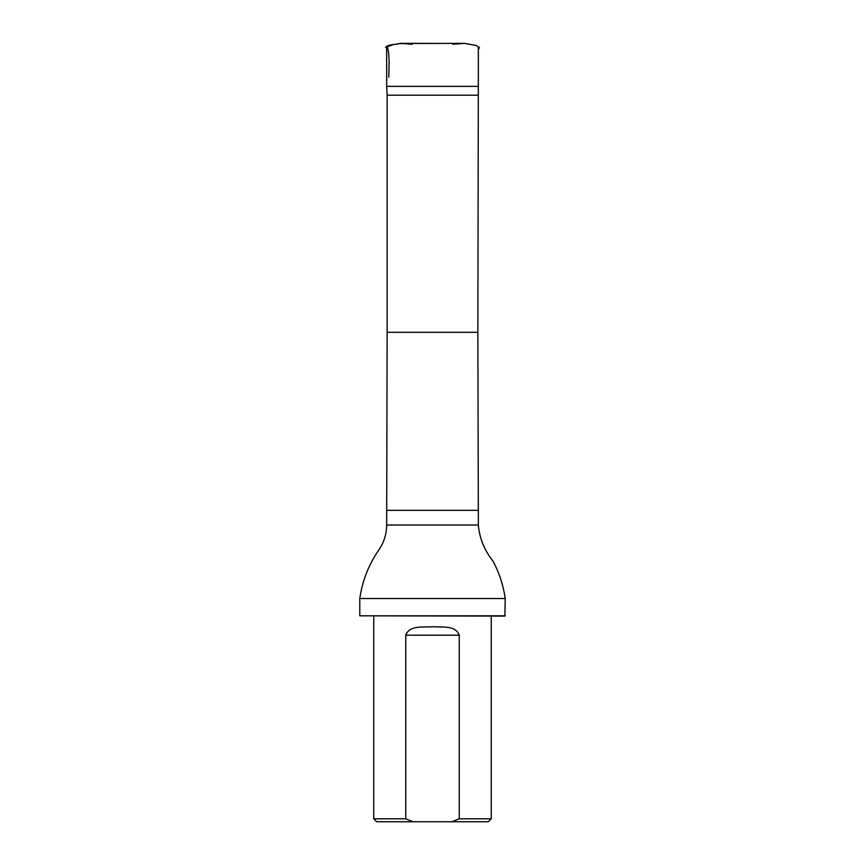 <?xml version="1.0" encoding="UTF-8"?>
<svg xmlns="http://www.w3.org/2000/svg" width="865" height="865" viewBox="0 0 865 865"><rect width="100%" height="100%" fill="white"/><g stroke="black" fill="none" stroke-linecap="round" stroke-linejoin="round"><path stroke-width="1.3" d="M412.248 44.288L400.592 43.369M477.858 95.193L387.142 95.193L387.142 332.311L477.858 332.311L478.334 86.37L386.666 86.37L386.666 47.672M451.963 821.75L488.303 821.75L491.244 818.809L459.239 818.809L451.963 821.75L413.038 821.75L405.761 818.809L405.761 635.202C409.48 624.941 423.223 627.525 432.478 626.714C441.756 627.525 455.552 624.941 459.239 635.202L459.239 818.809M373.756 616.107L373.756 818.809L376.697 821.75L413.038 821.75M373.756 818.809L405.761 818.809M491.244 616.107L491.244 818.809M387.142 95.193L386.666 86.37M387.142 332.311L386.666 525.033C386.601 534.116 384.006 542.398 378.87 549.891C368.706 564.607 362.338 580.815 359.786 598.515L505.214 598.515C503.333 585.302 499.256 572.814 492.964 561.039C484.432 550.367 479.545 538.365 478.334 525.033L386.666 525.033M505.214 615.815L359.786 615.815L504.911 616.107L505.214 598.515M359.786 615.815L359.786 598.515M420.066 43.369L418.195 43.369M387.12 45.823L388.59 52.246L389.109 60.615L388.818 77.126M452.871 44.288L464.494 43.358L399.435 43.52C396.375 44.883 389.164 43.769 385.531 47.499L392.591 44.796L400.463 43.369L432.651 43.358M405.242 43.737L407.188 43.899M410.475 44.158L412.086 44.288M477.858 332.311L478.334 510.35L386.666 510.35M459.239 635.202L405.761 635.202M455.239 43.358L464.624 43.358L476.193 45.488L479.47 47.672L478.334 49.662M478.334 86.37L478.334 47.672M478.334 525.033L478.334 510.35"/></g></svg>
